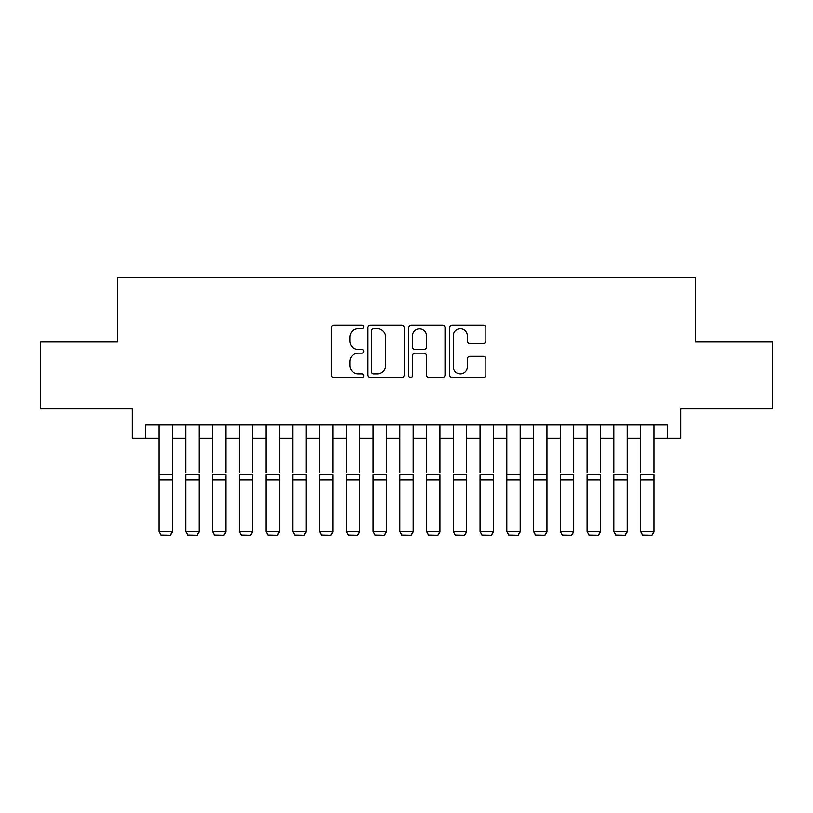 <?xml version="1.0" encoding="UTF-8"?>
<svg xmlns="http://www.w3.org/2000/svg" width="813" height="813" viewBox="0 0 813 813"><rect width="100%" height="100%" fill="white"/><g stroke="black" fill="none" stroke-linecap="round" stroke-linejoin="round"><path stroke-width="1.22" d="M363.696 326.907A1.839 1.839 0 0 0 361.856 325.068L333.96 325.068A2.622 2.622 0 0 0 331.328 327.69L331.328 374.966A2.622 2.622 0 0 0 333.96 377.588L361.856 377.588A1.839 1.839 0 0 0 363.696 375.748A1.839 1.839 0 0 0 361.856 373.909L358.248 373.909A8.404 8.404 0 0 1 349.844 365.504L349.844 361.572A8.404 8.404 0 0 1 358.248 353.167L361.856 353.167A1.839 1.839 0 0 0 363.696 351.328A1.839 1.839 0 0 0 361.856 349.488L358.248 349.488A8.404 8.404 0 0 1 349.844 341.084L349.844 337.151A8.404 8.404 0 0 1 358.248 328.747L361.856 328.747A1.839 1.839 0 0 0 363.696 326.907M483.247 343.584A2.622 2.622 0 0 0 485.869 340.952L485.869 327.69A2.622 2.622 0 0 0 483.247 325.068L452.262 325.068A2.622 2.622 0 0 0 449.63 327.69L449.63 374.966A2.622 2.622 0 0 0 452.262 377.588L483.247 377.588A2.622 2.622 0 0 0 485.869 374.966L485.869 358.94A2.622 2.622 0 0 0 483.247 356.318L469.985 356.318A2.622 2.622 0 0 0 467.353 358.94L467.353 366.887A7.022 7.022 0 0 1 460.331 373.909A7.022 7.022 0 0 1 453.308 366.887L453.308 335.769A7.022 7.022 0 0 1 460.331 328.747A7.022 7.022 0 0 1 467.353 335.769L467.353 340.952A2.622 2.622 0 0 0 469.985 343.584L483.247 343.584M145.659 438.278L145.659 424.894L667.341 424.894L667.341 438.278L680.725 438.278L680.725 408.848L772.35 408.848L772.35 341.968L695.43 341.968L695.43 277.751L117.57 277.751L117.57 341.968L40.65 341.968L40.65 408.848L132.275 408.848L132.275 438.278L159.033 438.278M404.203 327.69A2.622 2.622 0 0 0 401.571 325.068L370.586 325.068A2.622 2.622 0 0 0 367.964 327.69L367.964 374.966A2.622 2.622 0 0 0 370.586 377.588L401.571 377.588A2.622 2.622 0 0 0 404.203 374.966L404.203 327.69M411.429 325.068L442.414 325.068A2.622 2.622 0 0 1 445.036 327.69L445.036 374.966A2.622 2.622 0 0 1 442.414 377.588L429.152 377.588A2.622 2.622 0 0 1 426.52 374.966L426.52 355.789A2.622 2.622 0 0 0 423.898 353.167L415.097 353.167A2.622 2.622 0 0 0 412.476 355.789L412.476 375.748A1.839 1.839 0 0 1 410.636 377.588A1.839 1.839 0 0 1 408.797 375.748L408.797 327.69A2.622 2.622 0 0 1 411.429 325.068M172.407 438.278L185.791 438.278M199.165 438.278L212.539 438.278M225.912 438.278L239.296 438.278M252.67 438.278L266.044 438.278M279.418 438.278L292.802 438.278M306.176 438.278L319.55 438.278M332.934 438.278L346.308 438.278M359.681 438.278L373.055 438.278M386.439 438.278L399.813 438.278M413.187 438.278L426.561 438.278M439.945 438.278L453.319 438.278M466.692 438.278L480.066 438.278M493.45 438.278L506.824 438.278M520.198 438.278L533.582 438.278M546.956 438.278L560.33 438.278M573.704 438.278L587.088 438.278M600.461 438.278L613.835 438.278M627.209 438.278L640.593 438.278M653.967 438.278L667.341 438.278M373.482 328.747A1.839 1.839 0 0 0 371.643 330.586L371.643 372.069A1.839 1.839 0 0 0 373.482 373.909L377.283 373.909A8.404 8.404 0 0 0 385.687 365.504L385.687 337.151A8.404 8.404 0 0 0 377.283 328.747L373.482 328.747M426.52 335.901A7.022 7.022 0 0 0 419.498 328.879A7.022 7.022 0 0 0 412.476 335.901L412.476 346.866A2.622 2.622 0 0 0 415.097 349.488L423.898 349.488A2.622 2.622 0 0 0 426.52 346.866L426.52 335.901M172.407 424.894L172.407 531.915L170.405 535.249L161.035 535.056L170.405 535.249M161.035 535.249L159.033 531.438L172.407 531.438L170.405 535.056M159.033 424.894L159.033 531.438L161.035 535.056M185.791 424.894L185.791 472.78M199.165 424.894L199.165 472.78M212.539 424.894L212.539 472.78M225.912 424.894L225.912 472.78M239.296 424.894L239.296 472.78M252.67 424.894L252.67 472.78M266.044 424.894L266.044 472.78M279.418 424.894L279.418 472.78M199.165 479.904L185.791 479.904L185.791 474.833L199.165 474.833L199.165 531.915L197.153 535.249L187.793 535.056L197.153 535.249M187.793 535.249L185.791 531.438L199.165 531.438L197.153 535.056M185.791 479.904L185.791 531.438L187.793 535.056M225.912 479.904L212.539 479.904L212.539 474.833L225.912 474.833L225.912 531.915L223.91 535.249L214.551 535.056L223.91 535.249M214.551 535.249L212.539 531.438L225.912 531.438L223.91 535.056M212.539 479.904L212.539 531.438L214.551 535.056M252.67 479.904L239.296 479.904L239.296 474.833L252.67 474.833L252.67 531.915L250.658 535.249L241.298 535.056L250.658 535.249M241.298 535.249L239.296 531.438L252.67 531.438L250.658 535.056M239.296 479.904L239.296 531.438L241.298 535.056M279.418 479.904L266.044 479.904L266.044 474.833L279.418 474.833L279.418 531.915L277.416 535.249L268.056 535.056L277.416 535.249M268.056 535.249L266.044 531.438L279.418 531.438L277.416 535.056M266.044 479.904L266.044 531.438L268.056 535.056M292.802 424.894L292.802 472.78M306.176 424.894L306.176 472.78M306.176 479.904L292.802 479.904L292.802 474.833L306.176 474.833L306.176 531.915L304.174 535.249L294.804 535.056L304.174 535.249M294.804 535.249L292.802 531.438L306.176 531.438L304.174 535.056M292.802 479.904L292.802 531.438L294.804 535.056M319.55 424.894L319.55 472.78M332.934 424.894L332.934 472.78M332.934 479.904L319.55 479.904L319.55 474.833L332.934 474.833L332.934 531.915L330.921 535.249L321.562 535.056L330.921 535.249M321.562 535.249L319.55 531.438L332.934 531.438L330.921 535.056M319.55 479.904L319.55 531.438L321.562 535.056M346.308 424.894L346.308 472.78M359.681 424.894L359.681 472.78M359.681 479.904L346.308 479.904L346.308 474.833L359.681 474.833L359.681 531.915L357.679 535.249L348.31 535.056L357.679 535.249M348.31 535.249L346.308 531.438L359.681 531.438L357.679 535.056M346.308 479.904L346.308 531.438L348.31 535.056M373.055 424.894L373.055 472.78M386.439 424.894L386.439 472.78M386.439 479.904L373.055 479.904L373.055 474.833L386.439 474.833L386.439 531.915L384.427 535.249L375.067 535.056L384.427 535.249M375.067 535.249L373.055 531.438L386.439 531.438L384.427 535.056M373.055 479.904L373.055 531.438L375.067 535.056M399.813 424.894L399.813 472.78M413.187 424.894L413.187 472.78M413.187 479.904L399.813 479.904L399.813 474.833L413.187 474.833L413.187 531.915L411.185 535.249L401.815 535.056L411.185 535.249M401.815 535.249L399.813 531.438L413.187 531.438L411.185 535.056M399.813 479.904L399.813 531.438L401.815 535.056M426.561 424.894L426.561 472.78M439.945 424.894L439.945 472.78M439.945 479.904L426.561 479.904L426.561 474.833L439.945 474.833L439.945 531.915L437.933 535.249L428.573 535.056L437.933 535.249M428.573 535.249L426.561 531.438L439.945 531.438L437.933 535.056M426.561 479.904L426.561 531.438L428.573 535.056M453.319 424.894L453.319 472.78M466.692 424.894L466.692 472.78M466.692 479.904L453.319 479.904L453.319 474.833L466.692 474.833L466.692 531.915L464.69 535.249L455.321 535.056L464.69 535.249M455.321 535.249L453.319 531.438L466.692 531.438L464.69 535.056M453.319 479.904L453.319 531.438L455.321 535.056M480.066 424.894L480.066 472.78M493.45 424.894L493.45 472.78M493.45 479.904L480.066 479.904L480.066 474.833L493.45 474.833L493.45 531.915L491.438 535.249L482.079 535.056L491.438 535.249M482.079 535.249L480.066 531.438L493.45 531.438L491.438 535.056M480.066 479.904L480.066 531.438L482.079 535.056M520.198 424.894L520.198 531.915L518.196 535.249L508.826 535.056L518.196 535.249M508.826 535.249L506.824 531.438L520.198 531.438L518.196 535.056M506.824 424.894L506.824 531.438L508.826 535.056M546.956 424.894L546.956 531.915L544.944 535.249L535.584 535.056L544.944 535.249M535.584 535.249L533.582 531.438L546.956 531.438L544.944 535.056M533.582 424.894L533.582 531.438L535.584 535.056M520.198 472.78L520.198 474.833L506.824 474.833L506.824 472.78M546.956 472.78L546.956 474.833L533.582 474.833L533.582 472.78M560.33 424.894L560.33 472.78M573.704 424.894L573.704 472.78M573.704 479.904L560.33 479.904L560.33 474.833L573.704 474.833L573.704 531.915L571.702 535.249L562.342 535.056L571.702 535.249M562.342 535.249L560.33 531.438L573.704 531.438L571.702 535.056M560.33 479.904L560.33 531.438L562.342 535.056M587.088 424.894L587.088 472.78M600.461 424.894L600.461 472.78M600.461 479.904L587.088 479.904L587.088 474.833L600.461 474.833L600.461 531.915L598.449 535.249L589.09 535.056L598.449 535.249M589.09 535.249L587.088 531.438L600.461 531.438L598.449 535.056M587.088 479.904L587.088 531.438L589.09 535.056M613.835 424.894L613.835 472.78M627.209 424.894L627.209 472.78M627.209 479.904L613.835 479.904L613.835 474.833L627.209 474.833L627.209 531.915L625.207 535.249L615.848 535.056L625.207 535.249M615.848 535.249L613.835 531.438L627.209 531.438L625.207 535.056M613.835 479.904L613.835 531.438L615.848 535.056M640.593 424.894L640.593 472.78M653.967 424.894L653.967 472.78M653.967 479.904L640.593 479.904L640.593 474.833L653.967 474.833L653.967 531.915L651.965 535.249L642.595 535.056L651.965 535.249M642.595 535.249L640.593 531.438L653.967 531.438L651.965 535.056M640.593 479.904L640.593 531.438L642.595 535.056M172.407 474.833L159.033 474.833M172.407 479.904L159.033 479.904M520.198 479.904L506.824 479.904M546.956 479.904L533.582 479.904"/></g></svg>
